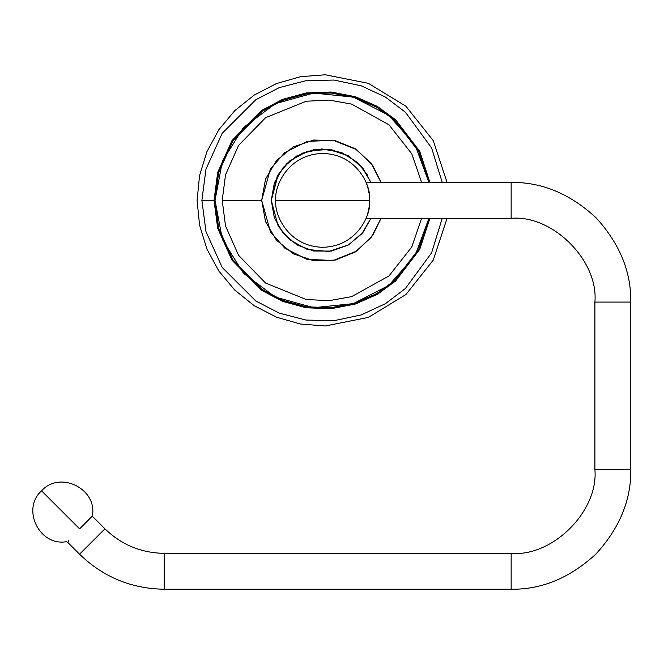 <?xml version="1.0" encoding="UTF-8"?>
<svg xmlns="http://www.w3.org/2000/svg" width="664" height="664" viewBox="0 0 664 664"><rect width="100%" height="100%" fill="white"/><g stroke="black" fill="none" stroke-linecap="round" stroke-linejoin="round"><path stroke-width="1" d="M442.232 182.426L431.608 147.947L405.43 112.257L385.377 97.035L361.133 85.789L334.017 80.053L306.013 80.684L279.32 87.59L255.814 99.741L222.216 133.265L205.989 169.104L201.881 200.37C196.195 200.37 196.195 200.37 201.881 200.37L205.989 231.645L222.216 267.476L255.814 301.008L279.32 313.151L306.013 320.056L334.017 320.687L361.133 314.952L385.377 303.714L405.43 288.491L431.608 252.793L442.232 218.323L431.608 252.793L405.43 288.491L385.377 303.714L361.133 314.952L334.017 320.687L306.013 320.056L279.32 313.151L255.814 301.008L222.216 267.476L205.989 231.645L201.881 200.37C196.195 200.37 196.195 200.37 201.881 200.37L214.032 200.37L201.881 200.37L205.989 169.104L222.216 133.265L255.814 99.741L279.32 87.59L306.013 80.684L334.017 80.053L361.133 85.789L385.377 97.035L405.43 112.257L431.608 147.947L442.232 182.426M429.923 218.323L419.772 249.307L395.595 281.013L377.335 294.343L355.439 304.021L331.112 308.735L306.137 307.789L282.441 301.323L261.641 290.276L231.993 260.213L217.676 228.258L214.032 200.37L217.676 172.491L231.993 140.527L261.641 110.465L282.441 99.426L306.137 92.952L331.112 92.005L355.439 96.72L377.335 106.398L395.595 119.727L419.772 151.433L429.923 182.426L419.772 151.433L395.595 119.727L377.335 106.398L355.439 96.72L331.112 92.005L306.137 92.952L282.441 99.426L261.641 110.465L231.993 140.527L217.676 172.491L214.032 200.37L215.036 200.37L218.639 172.764L232.798 141.133L262.122 111.353L282.698 100.397L306.146 93.973L330.871 92.993L354.966 97.625L376.671 107.17L394.781 120.35L418.793 151.724L428.902 182.426L415.133 145.076L388.731 115.287L353.314 97.127L313.715 93.06L275.352 103.667L243.456 127.48L222.398 161.252L215.036 200.37L214.032 200.37L217.676 228.258L231.993 260.213L261.641 290.276L282.441 301.323L306.137 307.789L331.112 308.735L355.439 304.021L377.335 294.343L395.595 281.013L419.772 249.307L429.923 218.323M428.902 218.323L418.793 249.025L394.781 280.399L376.671 293.571L354.966 303.116L330.871 307.747L306.146 306.776L282.698 300.344L262.122 289.388L232.798 259.616L218.639 227.976L215.036 200.37L222.398 239.488L243.456 273.261L275.352 297.082L313.715 307.681L353.314 303.622L388.731 285.454L415.133 255.665L428.902 218.323M370.944 218.323L363.017 232.358L348.708 244.775L328.796 251.465L307.382 249.481L289.62 239.754L278.208 226.167L271.277 200.37L278.208 226.167L289.62 239.754L307.382 249.481L328.796 251.465L348.708 244.775L363.017 232.358L370.944 218.323L361.921 233.695L348.202 245.066L331.427 251.083L313.607 251.009L296.874 244.858L283.254 233.371L274.365 217.925L271.277 200.37L274.365 182.816L283.254 167.369L296.874 155.882L313.607 149.74L331.427 149.666L348.202 155.675L361.921 167.054L370.944 182.426L363.017 168.382L348.708 155.965L328.796 149.284L307.382 151.267L289.62 160.987L278.208 174.574L271.277 200.37L277.203 176.4L286.898 163.444L302.278 153.16L321.799 148.927L341.52 152.479L357.381 162.348L367.59 175.196M421.615 182.426L411.788 153.791L388.963 124.782L351.605 104.107L329.17 100.073L306.237 101.227L265.583 117.694L238.575 145.416L225.536 174.765L222.216 200.37L225.536 225.976L238.575 255.325L265.583 283.055L306.237 299.514L329.17 300.667L351.605 296.642L388.963 275.967L411.788 246.95L421.615 218.323L411.788 246.95L388.963 275.967L351.605 296.642L329.17 300.667L306.237 299.514L265.583 283.055L238.575 255.325L225.536 225.976L222.216 200.37L261.699 200.37L265.517 179.139L276.481 160.563L293.222 146.96L313.649 140.029L335.212 140.643L355.215 148.719L371.159 163.253L381.045 182.426L372.745 165.427L356.676 149.666L333.212 140.262L307.034 141.399L284.839 152.537L270.439 168.913L261.699 200.37L222.216 200.37L225.536 174.765L238.575 145.416L265.583 117.694L306.237 101.227L329.17 100.073L351.605 104.107L388.963 124.782L411.788 153.791L421.615 182.426M381.045 218.323L371.159 237.488L355.215 252.021L335.212 260.105L313.649 260.711L293.222 253.789L276.481 240.185L265.517 221.602L261.699 200.37L270.439 231.836L284.839 248.203L307.034 259.342L333.212 260.487L356.676 251.075L372.745 235.322L381.045 218.323M275.817 200.37C273.933 186.65 288.01 154.106 322.721 153.467C357.439 154.106 371.508 186.65 369.624 200.37L275.817 200.37L369.624 200.37C371.508 186.65 357.439 154.106 322.721 153.467C288.01 154.106 273.933 186.65 275.817 200.37C273.933 214.09 288.01 246.634 322.721 247.274C357.439 246.634 371.508 214.09 369.624 200.37C371.508 214.09 357.439 246.634 322.721 247.274C288.01 246.634 273.933 214.09 275.817 200.37M366.055 182.426L511.147 182.426L366.146 182.633M366.237 182.857L366.91 184.633M367.773 187.314L369.151 193.68M369.333 195.158L369.624 200.37M369.624 200.462L369.333 205.583M369.151 207.06L367.773 213.426M366.91 216.115L366.196 217.975M366.055 218.323L511.147 218.323L366.055 218.323M511.147 182.426L511.147 218.323L511.147 182.426C541.683 182.011 569.886 193.697 595.757 217.468C619.529 243.339 631.207 271.534 630.8 302.078L594.902 302.078C598.646 260.637 552.589 214.572 511.147 218.323C552.589 214.572 598.646 260.637 594.902 302.078L594.902 469.589L594.902 302.078L630.8 302.078C631.207 271.534 619.529 243.339 595.757 217.468C569.886 193.697 541.683 182.011 511.147 182.426M630.8 469.589L630.8 302.078L630.8 469.589L594.902 469.589L630.8 469.589C631.207 500.125 619.529 528.328 595.757 554.191C569.886 577.962 541.683 589.649 511.147 589.234L511.147 553.344C552.589 557.088 598.646 511.023 594.902 469.589C598.646 511.023 552.589 557.088 511.147 553.344L164.166 553.344L511.147 553.344L511.147 589.234C541.683 589.649 569.886 577.962 595.757 554.191C619.529 528.328 631.207 500.125 630.8 469.589M164.166 589.234L511.147 589.234L164.166 589.234L164.166 553.344L164.166 589.234C131.339 588.711 103.136 577.033 79.555 554.191L104.937 528.81C121.446 544.795 141.183 552.971 164.166 553.344C141.183 552.971 121.446 544.795 104.937 528.81L92.279 516.152L104.937 528.81L79.555 554.191C103.136 577.033 131.339 588.711 164.166 589.234M67.711 542.347L79.555 554.191L67.711 542.347L69.064 540.994L68.251 540.181L69.064 540.994L67.711 542.347L69.064 540.994M79.589 528.843L41.566 490.82L79.589 528.843L92.346 516.086L79.589 528.843M447.071 182.426L433.252 140.652L405.92 106.232L368.371 83.332L325.236 74.766L300.394 76.733L276.39 83.606L254.221 95.06L234.774 110.656L218.796 129.779L206.902 151.707L199.565 175.57L197.092 200.37L199.565 225.179L206.902 249.033L218.796 270.962L234.774 290.093L254.221 305.689L276.39 317.143L300.394 324.007L325.236 325.982L368.371 317.417L405.92 294.517L433.252 260.097L447.071 218.323M92.346 516.086C97.699 488.978 59.967 470.195 41.566 490.82C20.949 509.222 39.724 546.953 66.832 541.6"/></g></svg>
